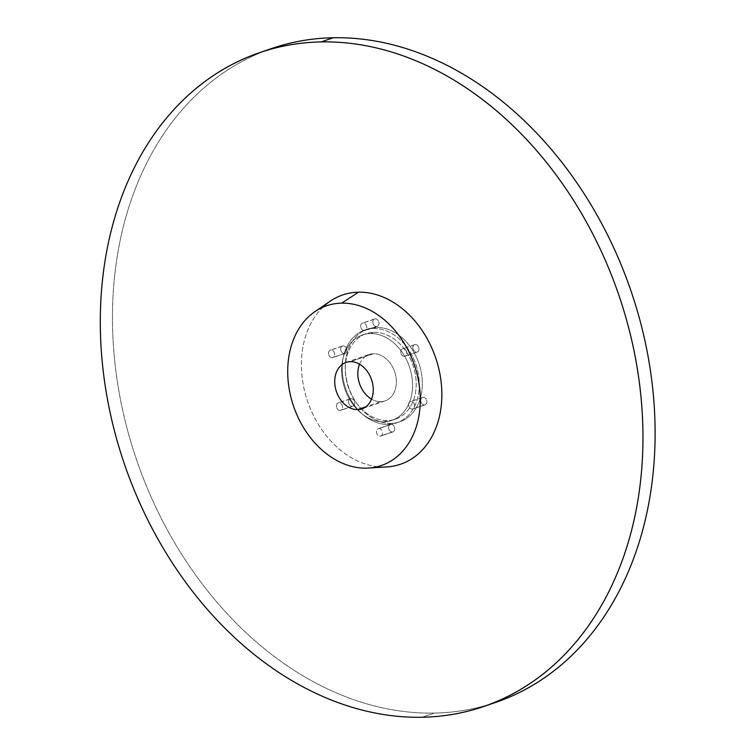 <?xml version="1.0" encoding="UTF-8"?>
<svg xmlns="http://www.w3.org/2000/svg" width="755" height="755" viewBox="0 0 755 755"><rect width="100%" height="100%" fill="white"/><g stroke="black" fill="none" stroke-linecap="round" stroke-linejoin="round"><path stroke-width="0.57" stroke-dasharray="3.77 2.83" d="M387.051 466.892A89.458 67.62 71.1 0 1 384.691 466.986L366.326 468.138L384.691 466.986A89.458 67.62 71.1 0 1 307.191 400.093A89.458 67.62 71.1 0 1 330.171 301.217M384.691 466.986A89.458 67.62 71.1 0 1 309.257 405.869A89.458 67.62 71.1 0 1 322.8 307.257M495.997 702.292A345.601 261.23 71.1 0 1 434.248 713.079L422.092 717.25L434.248 713.079A345.601 261.23 71.1 0 1 125.085 420.611A345.601 261.23 71.1 0 1 271.573 48.537M265.534 50.727A345.601 261.23 -108.9 0 0 126.113 424.725A345.601 261.23 -108.9 0 0 434.248 713.079A345.601 261.23 -108.9 0 0 489.882 704.273M390.958 423.376A49.094 37.108 71.1 0 1 345.913 376.113A49.094 37.108 71.1 0 1 376.622 327.453A49.094 37.108 71.1 0 1 421.658 374.716A49.094 37.108 71.1 0 1 390.958 423.376A49.094 37.108 71.1 0 1 347.045 381.832A49.094 37.108 71.1 0 1 367.845 328.982A49.094 37.108 71.1 0 1 376.622 327.453L373.583 328.491A49.094 37.108 -108.9 0 0 364.807 330.029A49.094 37.108 -108.9 0 0 343.997 382.879A49.094 37.108 -108.9 0 0 387.919 424.423L390.958 423.376L387.919 424.423A49.094 37.108 -108.9 0 0 396.686 422.885A49.094 37.108 -108.9 0 0 417.496 370.035A49.094 37.108 -108.9 0 0 373.583 328.491L376.622 327.453A49.094 37.108 71.1 0 1 420.535 368.997A49.094 37.108 71.1 0 1 399.725 421.847A49.094 37.108 71.1 0 1 390.958 423.376M391.099 424.338A3.926 2.973 71.1 0 1 394.705 428.113A3.926 2.973 71.1 0 1 392.241 432.011A3.926 2.973 71.1 0 1 388.646 428.227A3.926 2.973 71.1 0 1 391.099 424.338A3.926 2.973 71.1 0 1 394.61 427.66A3.926 2.973 71.1 0 1 392.949 431.888A3.926 2.973 71.1 0 1 392.241 432.011L380.086 436.182A3.926 2.973 -108.9 0 0 380.784 436.06A3.926 2.973 -108.9 0 0 382.455 431.832A3.926 2.973 -108.9 0 0 378.944 428.51L391.099 424.338L378.944 428.51A3.926 2.973 -108.9 0 0 378.236 428.632A3.926 2.973 -108.9 0 0 376.575 432.86A3.926 2.973 -108.9 0 0 380.086 436.182L392.241 432.011A3.926 2.973 71.1 0 1 388.731 428.689A3.926 2.973 71.1 0 1 390.401 424.461A3.926 2.973 71.1 0 1 391.099 424.338M423.234 397.29A3.926 2.973 71.1 0 1 426.839 401.065A3.926 2.973 71.1 0 1 424.385 404.963A3.926 2.973 71.1 0 1 420.78 401.179A3.926 2.973 71.1 0 1 423.234 397.29A3.926 2.973 71.1 0 1 426.745 400.612A3.926 2.973 71.1 0 1 425.084 404.84A3.926 2.973 71.1 0 1 424.385 404.963L412.221 409.134A3.926 2.973 71.1 0 1 408.615 405.359A3.926 2.973 71.1 0 1 411.079 401.462A3.926 2.973 71.1 0 1 414.674 405.246A3.926 2.973 71.1 0 1 412.221 409.134A3.926 2.973 -108.9 0 0 412.928 409.012A3.926 2.973 -108.9 0 0 414.589 404.784A3.926 2.973 -108.9 0 0 411.079 401.462L423.234 397.29L411.079 401.462A3.926 2.973 -108.9 0 0 410.371 401.584A3.926 2.973 -108.9 0 0 408.71 405.812A3.926 2.973 -108.9 0 0 412.221 409.134L424.385 404.963A3.926 2.973 71.1 0 1 420.865 401.641A3.926 2.973 71.1 0 1 422.536 397.413A3.926 2.973 71.1 0 1 423.234 397.29M415.354 344.525A3.926 2.973 71.1 0 1 418.95 348.31A3.926 2.973 71.1 0 1 416.496 352.198A3.926 2.973 71.1 0 1 412.891 348.423A3.926 2.973 71.1 0 1 415.354 344.525A3.926 2.973 71.1 0 1 418.865 347.847A3.926 2.973 71.1 0 1 417.204 352.075A3.926 2.973 71.1 0 1 416.496 352.198L404.34 356.379A3.926 2.973 71.1 0 1 400.735 352.594A3.926 2.973 71.1 0 1 403.189 348.706A3.926 2.973 71.1 0 1 406.794 352.481A3.926 2.973 71.1 0 1 404.34 356.379A3.926 2.973 -108.9 0 0 405.039 356.256A3.926 2.973 -108.9 0 0 406.7 352.028A3.926 2.973 -108.9 0 0 403.189 348.706L415.354 344.525L403.189 348.706A3.926 2.973 -108.9 0 0 402.49 348.829A3.926 2.973 -108.9 0 0 400.82 353.057A3.926 2.973 -108.9 0 0 404.34 356.379L416.496 352.198A3.926 2.973 71.1 0 1 412.985 348.876A3.926 2.973 71.1 0 1 414.646 344.648A3.926 2.973 71.1 0 1 415.354 344.525M375.329 318.818A3.926 2.973 71.1 0 1 378.934 322.593A3.926 2.973 71.1 0 1 376.481 326.49A3.926 2.973 71.1 0 1 372.876 322.706A3.926 2.973 71.1 0 1 375.329 318.818A3.926 2.973 71.1 0 1 378.84 322.14A3.926 2.973 71.1 0 1 377.179 326.368A3.926 2.973 71.1 0 1 376.481 326.49L364.316 330.662A3.926 2.973 71.1 0 1 360.711 326.887A3.926 2.973 71.1 0 1 363.174 322.989A3.926 2.973 71.1 0 1 366.77 326.773A3.926 2.973 71.1 0 1 364.316 330.662A3.926 2.973 -108.9 0 0 365.014 330.539A3.926 2.973 -108.9 0 0 366.685 326.311A3.926 2.973 -108.9 0 0 363.174 322.989L375.329 318.818L363.174 322.989A3.926 2.973 -108.9 0 0 362.466 323.112A3.926 2.973 -108.9 0 0 360.805 327.34A3.926 2.973 -108.9 0 0 364.316 330.662L376.481 326.49A3.926 2.973 71.1 0 1 372.961 323.168A3.926 2.973 71.1 0 1 374.631 318.94A3.926 2.973 71.1 0 1 375.329 318.818M343.195 345.865A3.926 2.973 71.1 0 1 346.8 349.641A3.926 2.973 71.1 0 1 344.337 353.538A3.926 2.973 71.1 0 1 340.741 349.754A3.926 2.973 71.1 0 1 343.195 345.865A3.926 2.973 71.1 0 1 346.705 349.188A3.926 2.973 71.1 0 1 345.044 353.416A3.926 2.973 71.1 0 1 344.337 353.538L332.181 357.71A3.926 2.973 71.1 0 1 328.576 353.935A3.926 2.973 71.1 0 1 331.03 350.037A3.926 2.973 71.1 0 1 334.635 353.821A3.926 2.973 71.1 0 1 332.181 357.71A3.926 2.973 -108.9 0 0 332.88 357.587A3.926 2.973 -108.9 0 0 334.55 353.359A3.926 2.973 -108.9 0 0 331.03 350.037L343.195 345.865L331.03 350.037A3.926 2.973 -108.9 0 0 330.331 350.16A3.926 2.973 -108.9 0 0 328.67 354.388A3.926 2.973 -108.9 0 0 332.181 357.71L344.337 353.538A3.926 2.973 71.1 0 1 340.826 350.216A3.926 2.973 71.1 0 1 342.487 345.988A3.926 2.973 71.1 0 1 343.195 345.865M351.075 398.621A3.926 2.973 71.1 0 1 354.68 402.406A3.926 2.973 71.1 0 1 352.226 406.294A3.926 2.973 71.1 0 1 348.621 402.519A3.926 2.973 71.1 0 1 351.075 398.621A3.926 2.973 71.1 0 1 354.595 401.943A3.926 2.973 71.1 0 1 352.925 406.171A3.926 2.973 71.1 0 1 352.226 406.294L340.061 410.475A3.926 2.973 71.1 0 1 336.466 406.69A3.926 2.973 71.1 0 1 338.919 402.802A3.926 2.973 71.1 0 1 342.525 406.577A3.926 2.973 71.1 0 1 340.061 410.475A3.926 2.973 -108.9 0 0 340.769 410.352A3.926 2.973 -108.9 0 0 342.43 406.124A3.926 2.973 -108.9 0 0 338.919 402.802L351.075 398.621L338.919 402.802A3.926 2.973 -108.9 0 0 338.212 402.925A3.926 2.973 -108.9 0 0 336.551 407.153A3.926 2.973 -108.9 0 0 340.061 410.475L352.226 406.294A3.926 2.973 71.1 0 1 348.716 402.972A3.926 2.973 71.1 0 1 350.377 398.744A3.926 2.973 71.1 0 1 351.075 398.621M387.919 424.423A49.094 37.108 -108.9 0 0 418.619 375.754A49.094 37.108 -108.9 0 0 373.583 328.491A49.094 37.108 -108.9 0 0 342.874 377.16A49.094 37.108 -108.9 0 0 387.919 424.423M387.343 420.582A45.168 34.135 71.1 0 1 345.903 377.104A45.168 34.135 71.1 0 1 374.15 332.332A45.168 34.135 71.1 0 1 415.59 375.811A45.168 34.135 71.1 0 1 387.343 420.582A45.168 34.135 71.1 0 1 346.941 382.36A45.168 34.135 71.1 0 1 366.081 333.738A45.168 34.135 71.1 0 1 374.15 332.332L370.507 333.578A45.168 34.135 -108.9 0 0 362.438 334.993A45.168 34.135 -108.9 0 0 343.289 383.615A45.168 34.135 -108.9 0 0 383.691 421.837L387.343 420.582L383.691 421.837A45.168 34.135 -108.9 0 0 391.76 420.422A45.168 34.135 -108.9 0 0 410.909 371.8A45.168 34.135 -108.9 0 0 370.507 333.578L374.15 332.332A45.168 34.135 71.1 0 1 414.552 370.554A45.168 34.135 71.1 0 1 395.412 419.176A45.168 34.135 71.1 0 1 387.343 420.582M383.691 421.837A45.168 34.135 -108.9 0 0 411.947 377.066A45.168 34.135 -108.9 0 0 370.507 333.578A45.168 34.135 -108.9 0 0 342.26 378.349A45.168 34.135 -108.9 0 0 383.691 421.837M380.68 401.688A24.547 18.554 71.1 0 1 371.545 399.15A24.547 18.554 71.1 0 0 380.68 401.688L365.901 406.766L380.68 401.688A24.547 18.554 71.1 0 0 396.035 377.358A24.547 18.554 71.1 0 0 373.517 353.727L350.414 361.654L373.517 353.727A24.547 18.554 71.1 0 1 395.469 374.499A24.547 18.554 71.1 0 1 385.069 400.924A24.547 18.554 71.1 0 1 380.68 401.688M359.55 364.203A24.547 18.554 71.1 0 1 373.517 353.727A24.547 18.554 71.1 0 0 369.129 354.491A24.547 18.554 71.1 0 0 359.55 364.203M378.944 428.51A3.926 2.973 71.1 0 1 382.54 432.294A3.926 2.973 71.1 0 1 380.086 436.182A3.926 2.973 71.1 0 1 376.481 432.407A3.926 2.973 71.1 0 1 378.944 428.51M364.807 330.029L367.845 328.982M399.725 421.847L396.686 422.885M362.438 334.993L366.081 333.738M395.412 419.176L391.76 420.422M346.026 362.428L369.129 354.491M385.069 400.924L361.966 408.851M392.949 431.888L380.784 436.06M390.401 424.461L378.236 428.632M425.084 404.84L412.928 409.012M422.536 397.413L410.371 401.584M417.204 352.075L405.039 356.256M414.646 344.648L402.49 348.829M377.179 326.368L365.014 330.539M374.631 318.94L362.466 323.112M345.044 353.416L332.88 357.587M342.487 345.988L330.331 350.16M352.925 406.171L340.769 410.352M350.377 398.744L338.212 402.925"/><path stroke-width="1.13" d="M314.863 311.673L330.171 301.217A89.458 67.62 71.1 0 1 358.568 292.185L341.666 303.142A84.437 63.826 -108.9 0 0 314.863 311.673A84.437 63.826 -108.9 0 0 293.166 404.991A84.437 63.826 -108.9 0 0 366.326 468.138A84.437 63.826 -108.9 0 0 368.553 468.043A84.437 63.826 -108.9 0 0 418.921 383.021A84.437 63.826 -108.9 0 0 341.666 303.142L358.568 292.185A89.458 67.62 71.1 0 1 440.41 376.811A89.458 67.62 71.1 0 1 387.051 466.892L368.553 468.043M321.168 41.921A345.601 261.23 -108.9 0 0 105.002 384.522A345.601 261.23 -108.9 0 0 422.092 717.25A345.601 261.23 -108.9 0 0 638.258 374.65A345.601 261.23 -108.9 0 0 321.168 41.921A345.601 261.23 -108.9 0 0 259.418 52.708A345.601 261.23 -108.9 0 0 112.929 424.791A345.601 261.23 -108.9 0 0 422.092 717.25A345.601 261.23 -108.9 0 0 483.842 706.463A345.601 261.23 -108.9 0 0 630.331 334.389A345.601 261.23 -108.9 0 0 321.168 41.921L333.323 37.75L321.168 41.921M322.8 307.257A89.458 67.62 71.1 0 1 358.568 292.185A89.458 67.62 71.1 0 1 440.646 378.312A89.458 67.62 71.1 0 1 384.691 466.986M259.418 52.708L271.573 48.537A345.601 261.23 71.1 0 1 333.323 37.75A345.601 261.23 71.1 0 1 642.486 330.209A345.601 261.23 71.1 0 1 495.997 702.292L483.842 706.463M489.882 704.273A345.601 261.23 -108.9 0 0 643.477 334.333A345.601 261.23 -108.9 0 0 333.323 37.75A345.601 261.23 -108.9 0 0 265.534 50.727M371.545 399.15A24.547 18.554 71.1 0 1 359.55 364.203A24.547 18.554 71.1 0 0 371.545 399.15M350.414 361.654A24.547 18.554 -108.9 0 0 346.026 362.428A24.547 18.554 -108.9 0 0 335.626 388.853A24.547 18.554 -108.9 0 0 357.577 409.625L365.901 406.766L357.577 409.625A24.547 18.554 -108.9 0 0 361.966 408.851A24.547 18.554 -108.9 0 0 372.366 382.426A24.547 18.554 -108.9 0 0 350.414 361.654A24.547 18.554 71.1 0 1 372.932 385.286A24.547 18.554 71.1 0 1 357.577 409.625A24.547 18.554 71.1 0 1 335.06 385.994A24.547 18.554 71.1 0 1 350.414 361.654M341.666 303.142A84.437 63.826 -108.9 0 0 288.854 386.843A84.437 63.826 -108.9 0 0 366.326 468.138A84.437 63.826 -108.9 0 0 419.138 384.437A84.437 63.826 -108.9 0 0 341.666 303.142"/></g></svg>
